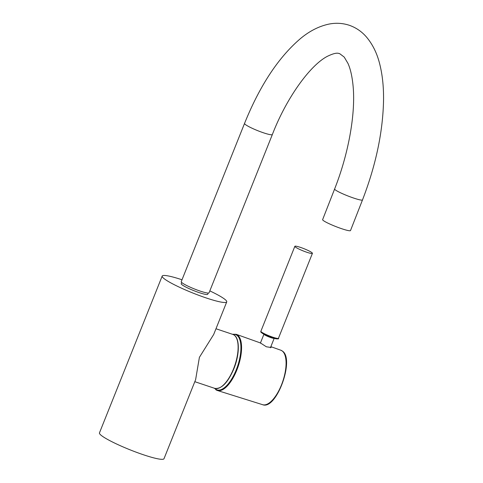 <?xml version="1.0" encoding="UTF-8"?>
<svg xmlns="http://www.w3.org/2000/svg" width="483" height="483" viewBox="0 0 483 483"><rect width="100%" height="100%" fill="white"/><g stroke="black" fill="none" stroke-linecap="round" stroke-linejoin="round"><path stroke-width="0.72" d="M209.821 290.893A34.758 4.353 -158.2 0 1 226.732 301.887A34.758 4.353 -158.2 0 1 206.386 298.011A34.758 4.353 -158.2 0 1 162.185 276.071A34.758 4.353 -158.2 0 1 182.013 279.772M195.627 379.644L164.003 458.717A34.758 4.353 -158.2 0 1 143.656 454.841A34.758 4.353 -158.2 0 1 99.456 432.901L162.185 276.071M362.504 199.914C375.877 165.264 382.886 132.07 383.544 100.325C383.713 87.357 382.53 75.632 379.994 65.151C377.344 53.83 372.743 44.351 366.205 36.726C361.513 31.383 355.838 27.555 349.191 25.243C342.489 23.081 335.655 22.713 328.694 24.15C318.877 26.299 309.494 31.087 300.553 38.519C278.492 57.314 259.824 85.6 244.555 123.388L181.246 281.674A14.973 1.872 21.8 0 0 200.294 291.128A14.973 1.872 21.8 0 0 209.061 292.795L272.364 134.516C286.19 98.502 309.82 65.501 327.239 56.396C336.989 51.615 338.589 53.583 339.67 53.643L344.204 57.072L347.935 63.351C350.525 69.015 352.27 76.857 353.17 86.874C355.579 114.012 348.557 153.823 334.616 188.998L322.62 219.638A14.973 1.636 -158.6 0 0 341.801 228.749A14.973 1.636 -158.6 0 0 350.507 230.554L362.504 199.914A14.973 1.636 -158.6 0 1 353.798 198.108A14.973 1.636 -158.6 0 1 334.616 188.998M195.621 379.656L199.401 357.335L213.691 334.478L226.732 301.887M260.446 342.96L266.362 346.788L271.114 347.476L270.764 346.891M310.81 251.903A9.461 1.183 21.8 0 0 301.181 247.634A9.461 1.183 21.8 0 0 294.859 246.306A9.461 1.183 21.8 0 0 296.471 247.743A9.461 1.183 21.8 0 0 306.101 252.011A9.461 1.183 21.8 0 0 312.423 253.334A9.461 1.183 21.8 0 0 310.81 251.903M208.185 293.06L207.702 294.274A14.267 1.787 -158.2 0 1 199.352 292.686A14.267 1.787 -158.2 0 1 181.21 283.678L181.699 282.464M244.555 123.388A14.973 1.872 21.8 0 0 263.603 132.843A14.973 1.872 21.8 0 0 272.364 134.516M233.567 368.789A28.455 11.719 -71.5 0 0 232.842 334.411C239.888 336.379 240.063 353.695 233.838 368.837C227.837 382.747 221.48 389.256 214.754 388.368A28.455 11.719 -71.5 0 0 233.567 368.789M236.984 339.271A27.978 11.526 108.5 0 1 233.808 368.801M280.84 350.223L282.38 351.063C295.053 358.935 276.433 410.423 262.589 404.682A28.72 11.827 -71.5 0 0 282.229 382.941A28.72 11.827 -71.5 0 0 282.211 350.966A28.72 11.827 -71.5 0 0 280.84 350.223L270.848 346.661M260.096 342.827L236.175 334.29A29.626 12.202 108.5 0 1 237.582 335.063A29.626 12.202 108.5 0 1 237.6 368.046A29.626 12.202 108.5 0 1 217.344 390.475A29.626 12.202 108.5 0 1 215.75 389.648M214.724 388.362A29.155 12.009 -71.5 0 0 215.509 389.069A29.155 12.009 -71.5 0 0 236.259 369.791A29.155 12.009 -71.5 0 0 236.99 335.359A29.155 12.009 -71.5 0 0 232.812 334.405M274.157 338.323A5.518 0.688 -158.2 0 1 270.275 337.412A5.518 0.688 -158.2 0 1 264.901 335.009A5.518 0.688 -158.2 0 1 263.959 334.248M278.443 338.281C279.144 339.06 277.779 339.09 274.344 338.378L262.686 333.542C259.456 331.157 261.327 332.165 260.88 331.26A9.461 1.183 21.8 0 0 262.492 332.69A9.461 1.183 21.8 0 0 272.122 336.959A9.461 1.183 21.8 0 0 278.443 338.281L312.423 253.334M277.302 338.402A8.67 1.087 -158.2 0 1 272.503 337.804A8.67 1.087 -158.2 0 1 262.8 333.59M215.979 328.76L232.842 334.411M194.812 381.685L214.754 388.368M262.589 404.682L217.344 390.475L214.277 388.211M236.175 334.29L232.365 334.254M294.859 246.306L260.88 331.26M263.935 334.236L260.361 343.165M274.181 338.335L270.402 347.778"/></g></svg>
